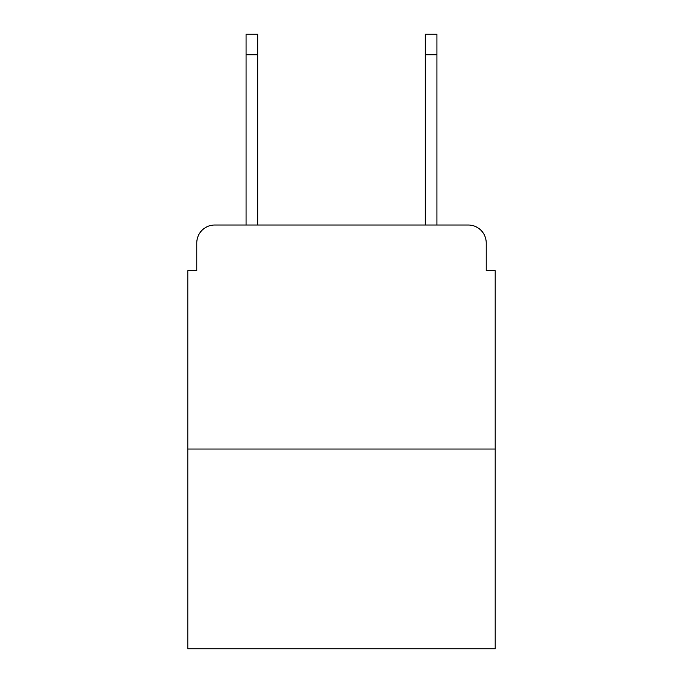 <?xml version="1.0" encoding="UTF-8"?>
<svg xmlns="http://www.w3.org/2000/svg" width="683" height="683" viewBox="0 0 683 683"><rect width="100%" height="100%" fill="white"/><g stroke="black" fill="none" stroke-linecap="round" stroke-linejoin="round"><path stroke-width="1.02" d="M196.789 242.935L196.789 270.707L196.789 242.935A17.92 17.92 0 0 1 214.71 225.014L246.068 225.014L246.068 34.15L257.722 34.15L257.722 225.014L425.278 225.014L425.278 34.15L436.932 34.15L436.932 225.014L468.29 225.014L214.71 225.014M495.175 449.03L187.825 449.03L187.825 648.85L495.175 648.85L495.175 270.707L486.211 270.707L486.211 242.935A17.92 17.92 0 0 0 468.29 225.014M187.825 449.03L187.825 270.707L196.789 270.707M486.211 270.707L486.211 242.935M246.068 54.76L257.722 54.76M436.932 54.76L425.278 54.76"/></g></svg>
